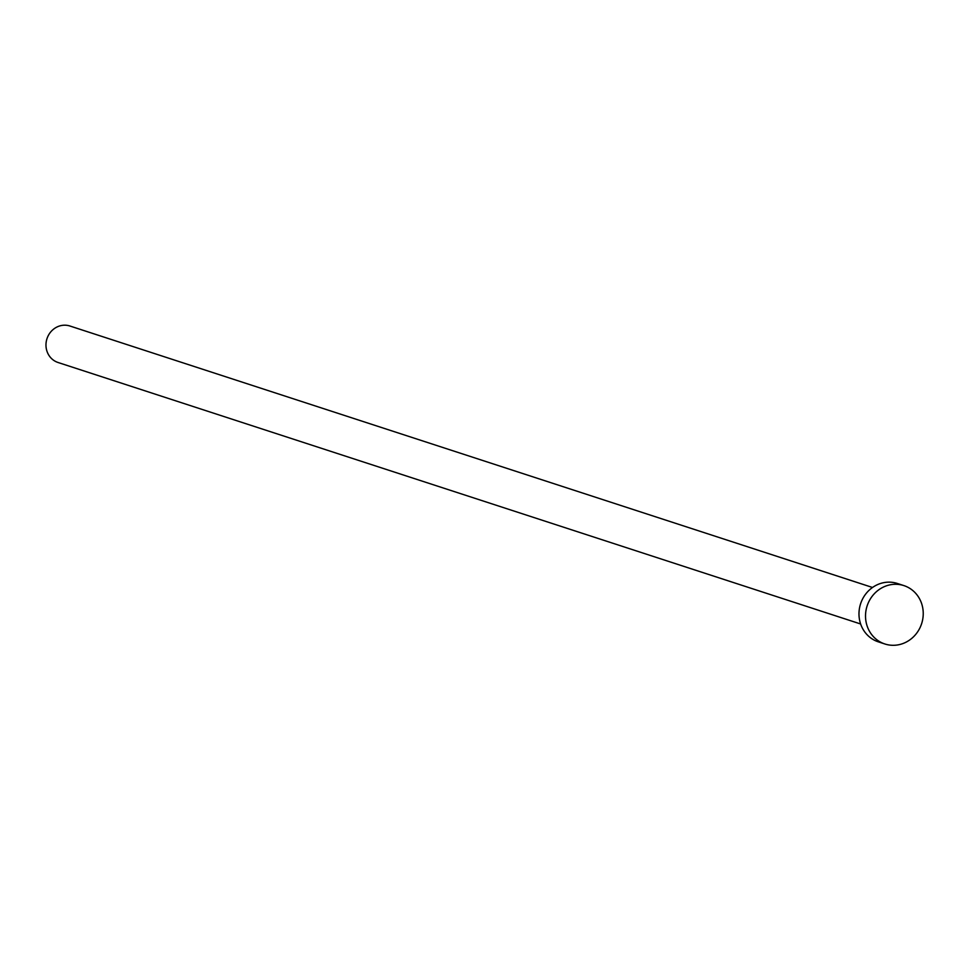 <?xml version="1.0" encoding="UTF-8"?>
<svg xmlns="http://www.w3.org/2000/svg" width="970" height="970" viewBox="0 0 970 970"><rect width="100%" height="100%" fill="white"/><g stroke="black" fill="none" stroke-linecap="round" stroke-linejoin="round"><path stroke-width="1.45" d="M860.62 623.977L58.067 362.501A19.194 17.909 -72 0 1 48.5 335.183A19.194 17.909 -72 0 1 69.949 326.017L872.515 587.48M884.87 643.983L878.335 641.849A30.7 28.663 -72 0 1 863.033 598.138A30.7 28.663 -72 0 1 897.347 583.467L903.894 585.601A30.7 28.663 -72 0 1 919.184 629.312A30.7 28.663 -72 0 1 884.87 643.983A30.7 28.663 -72 0 1 869.569 600.272A30.7 28.663 -72 0 1 903.894 585.601"/></g></svg>
